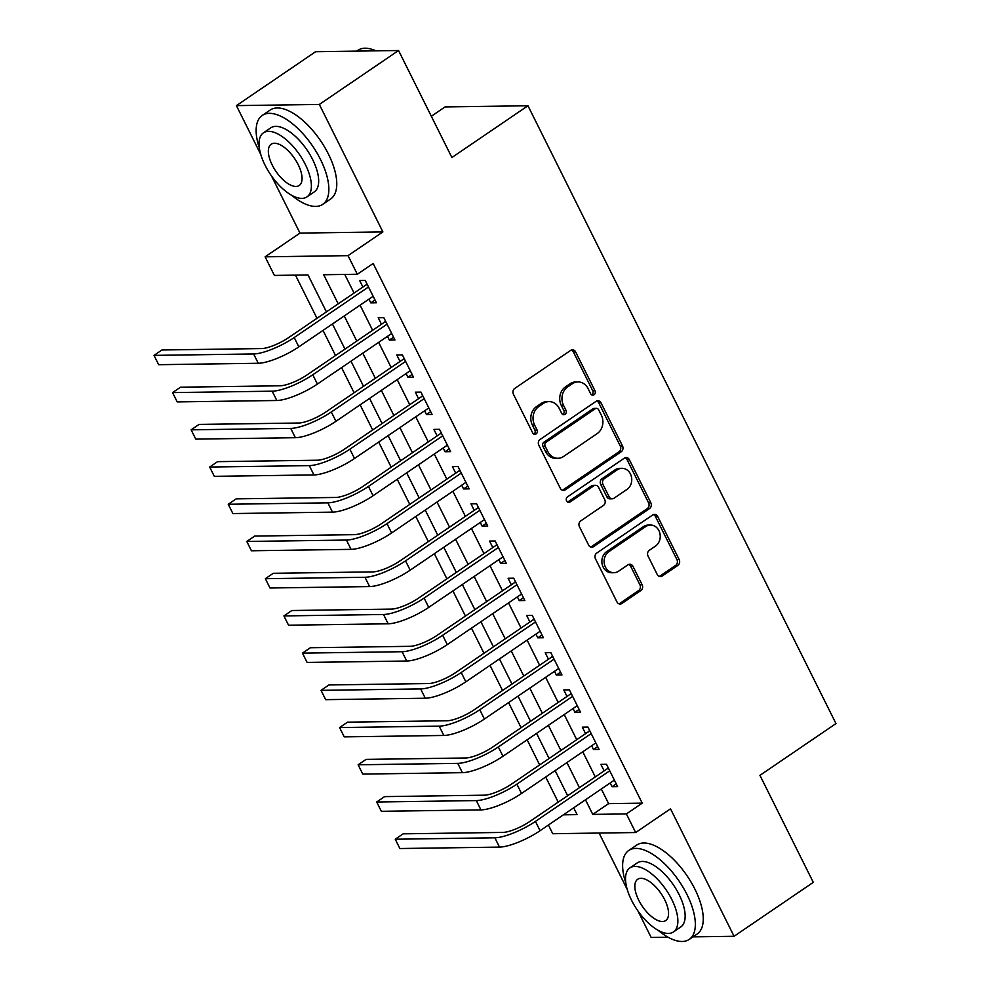 <?xml version="1.0" encoding="UTF-8"?>
<svg xmlns="http://www.w3.org/2000/svg" width="990" height="990" viewBox="0 0 990 990"><rect width="100%" height="100%" fill="white"/><g stroke="black" fill="none" stroke-linecap="round" stroke-linejoin="round"><path stroke-width="1.49" d="M594.062 394.75A2.958 2.525 89.2 0 0 594.965 390.704L575.611 351.896A4.22 3.601 89.2 0 0 572.443 349.792A4.22 3.601 89.2 0 0 570.686 350.361L514.701 388.464A4.22 3.601 89.2 0 0 513.414 394.243L532.769 433.051A2.958 2.525 89.2 0 0 537.112 430.093L534.612 425.069A13.514 11.534 89.2 0 1 538.733 406.605L543.399 403.425A13.514 11.534 89.2 0 1 549.042 401.606A13.514 11.534 89.2 0 1 559.189 408.338L561.689 413.362A2.958 2.525 89.2 0 0 566.045 410.404L563.533 405.38A13.514 11.534 89.2 0 1 567.666 386.904L572.331 383.736A13.514 11.534 89.2 0 1 577.962 381.917A13.514 11.534 89.2 0 1 588.11 388.649L590.609 393.674A2.958 2.525 89.2 0 0 594.062 394.75M591.711 394.849A2.958 2.525 89.2 0 0 592.725 390.741L573.371 351.92A4.22 3.601 89.2 0 0 571.329 350.014M533.857 434.239A2.958 2.525 89.2 0 0 534.872 430.118L532.373 425.094L534.612 425.069M562.778 414.55A2.958 2.525 89.2 0 0 563.805 410.429L561.293 405.405L563.533 405.38M657.236 574.509A4.22 3.601 89.2 0 0 660.404 576.613A4.22 3.601 89.2 0 0 662.174 576.044L677.878 565.352A4.22 3.601 89.2 0 0 679.165 559.573L657.669 516.471A4.22 3.601 89.2 0 0 654.501 514.367A4.22 3.601 89.2 0 0 652.744 514.936L596.76 553.051A4.22 3.601 89.2 0 0 595.46 558.818L616.956 601.92A4.22 3.601 89.2 0 0 620.124 604.036A4.22 3.601 89.2 0 0 621.893 603.467L640.864 590.547A4.22 3.601 89.2 0 0 642.151 584.781L632.957 566.33A4.22 3.601 89.2 0 0 629.788 564.226A4.22 3.601 89.2 0 0 628.019 564.795L618.614 571.193A11.298 9.64 89.2 0 1 613.899 572.715A11.298 9.64 89.2 0 1 604.457 564.424A11.298 9.64 89.2 0 1 608.875 551.653L645.727 526.556A11.298 9.64 89.2 0 1 650.442 525.034A11.298 9.64 89.2 0 1 659.885 533.338A11.298 9.64 89.2 0 1 655.467 546.109L649.329 550.292A4.22 3.601 89.2 0 0 648.042 556.058L657.236 574.509M601.326 789.005L608.615 803.62L642.225 803.138L626.385 813.929L635.667 832.528L552.742 833.716L548.411 825.016M398.549 50.515L319.337 104.445L236.412 105.621L315.637 51.703L398.549 50.515L451.898 157.521L527.955 105.757L835.981 723.579L759.936 775.343L813.285 882.35L734.073 936.28L670.515 808.805L635.667 832.528M271.384 175.762L299.97 233.096L382.895 231.92L319.337 104.445M382.895 231.92L348.035 255.643L357.316 274.255L323.693 274.737L338.221 303.856M642.225 803.138L373.156 263.476L357.316 274.255M621.225 451.737A4.22 3.601 89.2 0 0 622.512 445.958L601.029 402.856A4.22 3.601 89.2 0 0 597.849 400.752A4.22 3.601 89.2 0 0 596.091 401.321L540.107 439.436A4.22 3.601 89.2 0 0 538.82 445.203L560.315 488.305A4.22 3.601 89.2 0 0 563.483 490.409A4.22 3.601 89.2 0 0 565.24 489.84L621.225 451.737L618.985 451.762A4.22 3.601 89.2 0 0 620.272 445.995L598.777 402.881A4.22 3.601 89.2 0 0 596.735 400.975M629.343 459.657L650.838 502.772A4.22 3.601 89.2 0 1 649.551 508.538L593.567 546.653A4.22 3.601 89.2 0 1 591.81 547.222A4.22 3.601 89.2 0 1 588.642 545.119L579.435 526.668A4.22 3.601 89.2 0 1 580.722 520.901L603.43 505.445A4.22 3.601 89.2 0 0 604.717 499.665L598.616 487.427A4.22 3.601 89.2 0 0 595.448 485.323A4.22 3.601 89.2 0 0 593.691 485.892L570.054 501.992A2.958 2.525 89.2 0 1 567.493 496.869L624.418 458.123A4.22 3.601 89.2 0 1 626.175 457.553A4.22 3.601 89.2 0 1 629.343 459.657L627.103 459.694L648.599 502.809L650.838 502.772M637.882 910.837L651.148 937.456L668.04 937.221M692.975 936.862L734.073 936.28M368.936 299.141L370.792 302.866L376.398 302.779L365.261 280.455L359.655 280.529L362.909 287.038M387.486 336.353L389.342 340.077L394.948 340.003L383.823 317.666L378.217 317.753L381.459 324.262M406.049 373.577L407.905 377.301L413.511 377.215L402.373 354.89L396.767 354.964L400.022 361.486M424.599 410.788L426.467 414.513L432.061 414.439L420.936 392.102L415.33 392.189L418.572 398.698M443.161 448.012L445.017 451.737L450.623 451.65L439.486 429.326L433.88 429.4L437.135 435.922M461.711 485.224L463.58 488.949L469.173 488.874L458.048 466.538L452.442 466.624L455.685 473.133M480.274 522.448L482.13 526.173L487.736 526.098L476.598 503.762L470.993 503.836L474.247 510.357M498.824 559.672L500.693 563.397L506.286 563.31L495.161 540.986L489.555 541.06L492.797 547.569M517.386 596.883L519.243 600.608L524.849 600.534L513.711 578.197L508.105 578.284L511.36 584.793M535.937 634.107L537.805 637.832L543.399 637.746L532.274 615.421L526.668 615.495L529.91 622.005M554.499 671.319L556.355 675.044L561.961 674.97L550.824 652.633L545.218 652.719L548.472 659.229M573.062 708.543L574.918 712.268L580.511 712.181L569.386 689.857L563.78 689.931L567.023 696.453M591.612 745.755L593.468 749.48L599.074 749.405L587.936 727.068L582.33 727.155L585.585 733.664M344.768 274.44L354.061 293.065M360.088 305.155L372.611 330.289M378.65 342.379L391.174 367.5M397.2 379.591L409.724 404.724M415.763 416.815L428.286 441.936M434.313 454.039L446.837 479.16M452.875 491.25L465.399 516.372M471.426 528.474L483.949 553.596M489.988 565.686L502.512 590.82M508.538 602.91L521.062 628.031M527.101 640.122L539.624 665.255M545.651 677.346L558.174 702.467M564.213 714.557L576.737 739.691M582.764 751.781L595.287 776.902M610.174 782.979L612.03 786.704L617.624 786.617L606.499 764.292L600.893 764.367L604.135 770.888M295.466 275.133L316.986 318.297M323.012 330.4L335.548 355.521M341.575 367.612L354.098 392.745M360.125 404.836L372.661 429.957M378.687 442.047L391.211 467.181M397.238 479.271L409.773 504.393M415.8 516.483L428.324 541.617M434.35 553.707L446.886 578.828M452.913 590.931L465.436 616.052M471.463 628.143L483.999 653.264M490.025 665.367L502.549 690.488M508.575 702.578L521.111 727.712M527.138 739.802L539.661 764.923M545.7 777.014L558.224 802.148M527.955 105.757L445.03 106.932L431.331 116.263M599.099 833.048L627.264 889.552M326.415 311.887L308.014 274.96L274.391 275.43L265.122 256.831L348.035 255.643M299.97 233.096L265.122 256.831M236.412 105.621L260.778 154.477M585.474 799.784L592.763 814.399L626.385 813.929M344.248 315.946L356.771 341.067M362.798 353.158L375.334 378.291M381.36 390.382L393.884 415.503M399.911 427.606L412.446 452.727M418.473 464.817L430.996 489.939M437.023 502.041L449.559 527.163M455.586 539.253L468.109 564.387M474.136 576.477L486.672 601.598M492.698 613.689L505.222 638.822M511.248 650.913L523.784 676.034M529.811 688.124L542.334 713.258M548.361 725.348L560.897 750.47M566.923 762.56L579.447 787.693M563.397 814.82L577.083 814.621L573.68 807.815M567.654 795.725L555.13 770.591M549.104 758.501L536.568 733.38M530.541 721.289L518.018 696.156M511.991 684.065L499.455 658.944M493.428 646.854L480.905 621.72M474.866 609.63L462.342 584.508M456.316 572.406L443.792 547.284M437.753 535.194L425.23 510.073M419.203 497.97L406.68 472.849M400.641 460.758L388.117 435.625M382.091 423.534L369.567 398.413M363.528 386.323L351.005 361.189M344.978 349.099L332.454 323.978M608.615 803.62L592.763 814.399M370.792 302.866L375 299.995M389.342 340.077L393.562 337.219M407.905 377.301L412.112 374.43M426.467 414.513L430.675 411.654M445.017 451.737L449.225 448.866M463.58 488.949L467.787 486.09M482.13 526.173L486.338 523.302M500.693 563.397L504.9 560.526M519.243 600.608L523.45 597.737M537.805 637.832L542.013 634.961M556.355 675.044L560.563 672.173M574.918 712.268L579.125 709.397M593.468 749.48L597.688 746.621M612.03 786.704L616.238 783.832M577.962 381.917L575.722 381.942A13.514 11.534 89.2 0 0 570.091 383.761L572.331 383.736M561.293 405.405A13.514 11.534 89.2 0 1 565.426 386.942L570.091 383.761M549.042 401.606L546.802 401.631A13.514 11.534 89.2 0 0 541.159 403.462L543.399 403.425M532.373 425.094A13.514 11.534 89.2 0 1 536.493 406.63L541.159 403.462M562.357 490.223A4.22 3.601 89.2 0 0 563.001 489.877L618.985 451.762M598.678 409.835A2.958 2.525 89.2 0 0 595.225 408.759L546.084 442.221A2.958 2.525 89.2 0 0 545.181 446.255L547.817 451.551A13.514 11.534 89.2 0 0 557.964 458.283A13.514 11.534 89.2 0 0 563.595 456.464L597.193 433.595A13.514 11.534 89.2 0 0 601.314 415.132L598.678 409.835M596.45 408.363L594.21 408.4A2.958 2.525 89.2 0 0 592.985 408.796L595.225 408.759M557.964 458.283L555.724 458.321A13.514 11.534 89.2 0 1 545.577 451.589L542.941 446.292A2.958 2.525 89.2 0 1 543.844 442.245L592.985 408.796M590.683 547.024A4.22 3.601 89.2 0 0 591.327 546.69L647.312 508.575A4.22 3.601 89.2 0 0 648.599 502.809M595.448 485.323L593.208 485.36A4.22 3.601 89.2 0 0 591.451 485.929L567.802 502.017L570.054 501.992M626.992 489.407A11.298 9.64 89.2 0 0 631.397 476.636A11.298 9.64 89.2 0 0 621.955 468.332A11.298 9.64 89.2 0 0 617.24 469.854L604.259 478.702A4.22 3.601 89.2 0 0 602.972 484.469L609.073 496.708A4.22 3.601 89.2 0 0 612.241 498.812A4.22 3.601 89.2 0 0 614.01 498.242L626.992 489.407M621.955 468.332L619.715 468.369A11.298 9.64 89.2 0 0 615 469.891L617.24 469.854M612.241 498.812L610.001 498.849A4.22 3.601 89.2 0 1 606.833 496.733L600.732 484.506A4.22 3.601 89.2 0 1 602.019 478.727L615 469.891M627.103 459.694A4.22 3.601 89.2 0 0 625.061 457.788M650.442 525.034L648.19 525.071A11.298 9.64 89.2 0 0 643.488 526.593L645.727 526.556M613.899 572.715L611.659 572.752A11.298 9.64 89.2 0 1 602.217 564.449A11.298 9.64 89.2 0 1 606.623 551.678L643.488 526.593M619.01 603.838A4.22 3.601 89.2 0 0 619.653 603.492L638.624 590.572A4.22 3.601 89.2 0 0 639.911 584.805L630.717 566.354A4.22 3.601 89.2 0 0 628.662 564.449M659.278 576.415A4.22 3.601 89.2 0 0 659.922 576.069L675.638 565.377A4.22 3.601 89.2 0 0 676.925 559.61L655.429 516.508A4.22 3.601 89.2 0 0 653.388 514.59M367.451 284.86L366.09 284.873L288.597 337.627A21.508 5.507 153.5 0 1 261.558 348.567L161.939 349.99L154.019 355.385L253.626 353.962A32.262 8.254 -26.5 0 0 294.203 337.553L368.503 286.964M154.019 355.385L158.647 364.691L258.266 363.268A32.262 8.254 -26.5 0 0 298.844 346.859L373.143 296.27M366.09 284.873L366.882 283.685M375.854 50.849A53.769 24.404 -124.2 0 0 372.426 49.5L373.75 49.933A52.482 23.822 55.8 0 1 376.15 50.837M372.426 49.5A53.769 24.404 -124.2 0 0 357.922 50.292L356.722 51.109M291.468 195.141A53.769 24.404 -124.2 0 0 322.752 204.348A53.769 24.404 -124.2 0 0 320.512 159.489A53.769 24.404 -124.2 0 0 262.239 115.446A53.769 24.404 -124.2 0 0 259.331 147.918M322.752 204.348L330.672 198.953A53.769 24.404 -124.2 0 0 328.433 154.106A53.769 24.404 -124.2 0 0 270.159 110.051L262.239 115.446M263.414 132.846L270.703 127.883A38.721 17.572 55.8 0 1 312.667 159.6A38.721 17.572 55.8 0 1 314.276 191.899L306.999 196.862A38.721 17.572 -124.2 0 0 305.378 164.563A38.721 17.572 -124.2 0 0 263.414 132.846A38.721 17.572 -124.2 0 0 265.035 165.144A38.721 17.572 -124.2 0 0 306.999 196.862M272.213 165.033A24.948 11.323 -124.2 0 0 299.252 185.476A24.948 11.323 -124.2 0 0 298.2 164.674A24.948 11.323 -124.2 0 0 271.161 144.231A24.948 11.323 -124.2 0 0 272.213 165.033M657.966 930.204A53.769 24.404 -124.2 0 0 689.238 939.411A53.769 24.404 -124.2 0 0 686.998 894.552A53.769 24.404 -124.2 0 0 628.724 850.509A53.769 24.404 -124.2 0 0 625.816 882.981M689.238 939.411L697.17 934.015A53.769 24.404 -124.2 0 0 694.918 889.168A53.769 24.404 -124.2 0 0 636.644 845.113L628.724 850.509M629.912 867.908L637.201 862.946A38.721 17.572 55.8 0 1 679.152 894.675A38.721 17.572 55.8 0 1 680.774 926.962L673.485 931.924A38.721 17.572 -124.2 0 0 671.863 899.625A38.721 17.572 -124.2 0 0 629.912 867.908A38.721 17.572 -124.2 0 0 631.521 900.207A38.721 17.572 -124.2 0 0 673.485 931.924M638.699 900.108A24.948 11.323 -124.2 0 0 665.738 920.539A24.948 11.323 -124.2 0 0 664.698 899.737A24.948 11.323 -124.2 0 0 637.659 879.293A24.948 11.323 -124.2 0 0 638.699 900.108M386.013 322.072L384.652 322.096L307.16 374.851A21.508 5.507 153.5 0 1 280.108 385.791L180.489 387.201L172.569 392.597L272.188 391.186A32.262 8.254 -26.5 0 0 312.766 374.764L387.065 324.188M172.569 392.597L177.21 401.903L276.829 400.492A32.262 8.254 -26.5 0 0 317.394 384.071L391.706 333.482M384.652 322.096L385.432 320.909M404.564 359.296L403.202 359.308L325.71 412.063A21.508 5.507 153.5 0 1 298.671 423.015L199.052 424.425L191.132 429.821L290.738 428.398A32.262 8.254 -26.5 0 0 331.316 411.989L405.615 361.4M191.132 429.821L195.76 439.127L295.379 437.704A32.262 8.254 -26.5 0 0 335.957 421.295L410.256 370.706M403.202 359.308L403.994 358.132M423.126 396.507L421.765 396.532L344.272 449.287A21.508 5.507 153.5 0 1 317.221 460.226L217.602 461.649L209.682 467.032L309.301 465.622A32.262 8.254 -26.5 0 0 349.878 449.2L424.178 398.624M209.682 467.032L214.323 476.339L313.941 474.928A32.262 8.254 -26.5 0 0 354.507 458.506L428.818 407.93M421.765 396.532L422.544 395.344M441.676 433.731L440.315 433.744L362.823 486.498A21.508 5.507 153.5 0 1 335.783 497.45L236.165 498.861L228.245 504.257L327.851 502.833A32.262 8.254 -26.5 0 0 368.429 486.424L442.728 435.835M228.245 504.257L232.885 513.562L332.492 512.139A32.262 8.254 -26.5 0 0 373.069 495.73L447.369 445.141M440.315 433.744L441.107 432.568M460.239 470.943L458.877 470.968L381.385 523.722A21.508 5.507 153.5 0 1 354.333 534.662L254.715 536.085L246.795 541.468L346.413 540.057A32.262 8.254 -26.5 0 0 386.991 523.636L461.291 473.059M246.795 541.468L251.435 550.774L351.054 549.363A32.262 8.254 -26.5 0 0 391.619 532.942L465.931 482.365M458.877 470.968L459.657 469.78M478.789 508.167L477.428 508.179L399.935 560.934A21.508 5.507 153.5 0 1 372.896 571.886L273.277 573.297L265.357 578.692L364.964 577.281A32.262 8.254 -26.5 0 0 405.541 560.86L479.853 510.271M265.357 578.692L269.998 587.998L369.604 586.575A32.262 8.254 -26.5 0 0 410.182 570.166L484.481 519.577M477.428 508.179L478.22 507.004M497.351 545.379L495.99 545.403L418.498 598.158A21.508 5.507 153.5 0 1 391.446 609.097L291.827 610.521L283.907 615.916L383.526 614.493A32.262 8.254 -26.5 0 0 424.104 598.071L498.403 547.495M283.907 615.916L288.548 625.21L388.167 623.799A32.262 8.254 -26.5 0 0 428.732 607.377L503.044 556.801M495.99 545.403L496.77 544.215M515.914 582.603L514.54 582.627L437.048 635.37A21.508 5.507 153.5 0 1 410.009 646.322L310.39 647.732L302.47 653.128L402.089 651.717A32.262 8.254 -26.5 0 0 442.654 635.295L516.966 584.706M302.47 653.128L307.11 662.434L406.717 661.023A32.262 8.254 -26.5 0 0 447.294 644.601L521.594 594.012M514.54 582.627L515.332 581.439M534.464 619.827L533.103 619.839L455.61 672.594A21.508 5.507 153.5 0 1 428.559 683.533L328.94 684.956L321.02 690.352L420.639 688.929A32.262 8.254 -26.5 0 0 461.216 672.519L535.516 621.93M321.02 690.352L325.661 699.658L425.279 698.235A32.262 8.254 -26.5 0 0 465.857 681.813L540.156 631.236M533.103 619.839L533.882 618.651M553.026 657.038L551.653 657.063L474.161 709.818A21.508 5.507 153.5 0 1 447.121 720.757L347.502 722.168L339.582 727.563L439.201 726.153A32.262 8.254 -26.5 0 0 479.766 709.731L554.078 659.154M339.582 727.563L344.223 736.869L443.829 735.459A32.262 8.254 -26.5 0 0 484.407 719.037L558.707 668.448M551.653 657.063L552.445 655.875M571.577 694.262L570.215 694.275L492.723 747.029A21.508 5.507 153.5 0 1 465.671 757.981L366.053 759.392L358.132 764.787L457.751 763.364A32.262 8.254 -26.5 0 0 498.329 746.955L572.628 696.366M358.132 764.787L362.773 774.093L462.392 772.67A32.262 8.254 -26.5 0 0 502.97 756.261L577.269 705.672M570.215 694.275L570.995 693.099M590.139 731.474L588.765 731.499L511.273 784.253A21.508 5.507 153.5 0 1 484.234 795.193L384.615 796.616L376.695 801.999L476.314 800.588A32.262 8.254 -26.5 0 0 516.879 784.167L591.191 733.59M376.695 801.999L381.336 811.305L480.942 809.894A32.262 8.254 -26.5 0 0 521.52 793.473L595.819 742.896M588.765 731.499L589.557 730.311M608.689 768.698L607.328 768.71L529.836 821.465A21.508 5.507 153.5 0 1 502.784 832.417L403.165 833.827L395.245 839.223L494.864 837.8A32.262 8.254 -26.5 0 0 535.442 821.391L609.741 770.802M395.245 839.223L399.886 848.529L499.505 847.106A32.262 8.254 -26.5 0 0 540.082 830.697L614.382 780.108M607.328 768.71L608.107 767.535M592.725 390.741L594.965 390.704M534.872 430.118L537.112 430.093M563.805 410.429L566.045 410.404M565.426 386.942L567.666 386.904M536.493 406.63L538.733 406.605M573.371 351.92L575.611 351.896M563.001 489.877L565.24 489.84M598.777 402.881L601.029 402.856M620.272 445.995L622.512 445.958M543.844 442.245L546.084 442.221M542.941 446.292L545.181 446.255M545.577 451.589L547.817 451.551M647.312 508.575L649.551 508.538M591.327 546.69L593.567 546.653M591.451 485.929L593.691 485.892M602.019 478.727L604.259 478.702M600.732 484.506L602.972 484.469M606.833 496.733L609.073 496.708M606.623 551.678L608.875 551.653M630.717 566.354L632.957 566.33M639.911 584.805L642.151 584.781M638.624 590.572L640.864 590.547M619.653 603.492L621.893 603.467M655.429 516.508L657.669 516.471M676.925 559.61L679.165 559.573M675.638 565.377L677.878 565.352M659.922 576.069L662.174 576.044M294.203 337.553L298.844 346.859M253.626 353.962L258.266 363.268M312.766 374.764L317.394 384.071M272.188 391.186L276.829 400.492M331.316 411.989L335.957 421.295M290.738 428.398L295.379 437.704M349.878 449.2L354.507 458.506M309.301 465.622L313.941 474.928M368.429 486.424L373.069 495.73M327.851 502.833L332.492 512.139M386.991 523.636L391.619 532.942M346.413 540.057L351.054 549.363M405.541 560.86L410.182 570.166M364.964 577.281L369.604 586.575M424.104 598.071L428.732 607.377M383.526 614.493L388.167 623.799M442.654 635.295L447.294 644.601M402.089 651.717L406.717 661.023M461.216 672.519L465.857 681.813M420.639 688.929L425.279 698.235M479.766 709.731L484.407 719.037M439.201 726.153L443.829 735.459M498.329 746.955L502.97 756.261M457.751 763.364L462.392 772.67M516.879 784.167L521.52 793.473M476.314 800.588L480.942 809.894M535.442 821.391L540.082 830.697M494.864 837.8L499.505 847.106"/></g></svg>
